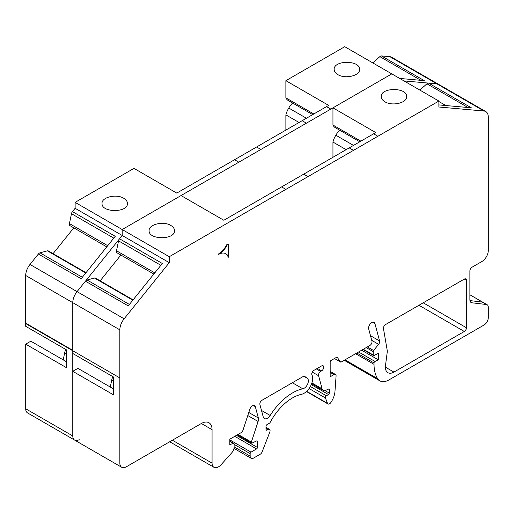 <?xml version="1.0" encoding="UTF-8"?>
<svg xmlns="http://www.w3.org/2000/svg" width="514" height="514" viewBox="0 0 514 514"><rect width="100%" height="100%" fill="white"/><g stroke="black" fill="none" stroke-linecap="round" stroke-linejoin="round"><path stroke-width="0.77" d="M403.972 80.91L436.939 83.853A12.105 6.99 -60 0 1 436.945 83.853L428.554 83.107A3.026 1.748 -60 0 0 426.928 83.795L468.01 107.516L426.928 83.795L419.848 90.078L426.928 83.795A3.026 1.748 -60 0 1 428.554 83.107L471.344 107.811L438.872 104.914L471.344 107.811L428.554 83.107L436.939 83.853A12.105 6.99 -60 0 1 436.945 83.853A12.105 6.99 -60 0 1 438.718 84.405L485.794 111.577A12.105 6.99 -60 0 1 488.3 117.121L488.3 164.788A12.105 6.99 -60 0 1 488.294 165.212L488.294 250.414A9.079 5.243 -60 0 1 481.875 261.536L472.019 267.222A3.026 1.748 120 0 0 469.88 270.929L469.88 299.765A6.052 3.495 120 0 0 471.132 302.534A6.052 3.495 120 0 0 471.955 302.797L486.43 304.506A5.448 3.142 -60 0 1 487.163 304.744A5.448 3.142 -60 0 1 488.294 307.243L488.294 317.62A6.052 3.495 -60 0 1 484.015 325.034L388.912 379.936A18.157 10.479 -60 0 1 379.84 380.835A18.157 10.479 -60 0 1 377.604 378.657A42.366 24.46 -60 0 1 374.038 364.349L374.038 362.961A1.208 0.7 -60 0 1 374.969 361.438L378.323 359.845L378.323 353.42L373.967 355.495A1.208 0.7 -60 0 1 373.434 355.515A1.208 0.7 -60 0 1 373.183 354.962L373.183 351.627A1.208 0.7 -60 0 1 373.614 350.522L378.593 344.316A3.026 1.748 120 0 0 379.583 340.962L374.905 323.505A4.536 2.621 120 0 0 374.076 322.323A4.536 2.621 120 0 0 370.202 323.968A4.536 2.621 120 0 0 368.705 329.005L371.963 341.155A3.026 1.748 -60 0 1 369.894 345.459L341.225 362.01A1.208 0.7 -60 0 1 340.621 362.068A1.208 0.7 -60 0 1 340.48 361.946L337.274 357.371A1.208 0.7 120 0 0 337.133 357.249A1.208 0.7 120 0 0 336.529 357.307L331.035 360.481A1.208 0.7 120 0 0 330.174 361.965L330.174 376.788L333.946 374.61A3.033 1.748 -60 0 1 335.462 374.455A3.033 1.748 -60 0 1 336.079 376.068L334.967 391.462A15.137 8.738 -60 0 1 330.836 402.552A3.033 1.748 -60 0 1 328.016 403.972A3.033 1.748 -60 0 1 327.514 403.361L325.439 397.984A1.516 0.874 -60 0 1 326.384 395.78L328.523 394.546A1.208 0.694 120 0 0 329.32 393.101L329.32 389.554A1.208 0.694 120 0 0 329.069 389.002A1.208 0.694 120 0 0 328.542 389.021L325.85 390.306A6.059 3.495 -60 0 1 323.197 390.409A6.059 3.495 -60 0 1 322.085 388.828L318.577 375.721A3.026 1.748 -60 0 1 320.646 371.423L321.616 370.857A3.026 1.748 120 0 0 323.595 368.191A3.026 1.748 120 0 0 323.133 365.769A3.026 1.748 120 0 0 321.616 365.917L313.444 370.639A2.981 1.722 120 0 0 311.927 374.886A12.111 6.99 -60 0 1 310.469 386.31A12.111 6.99 -60 0 1 301.519 394.309A42.341 24.447 120 0 0 270.101 422.508A1.214 0.7 -60 0 1 269.458 423.215L266.843 424.725A1.208 0.694 120 0 0 265.989 426.202L265.989 429.627A1.208 0.694 120 0 0 266.239 430.179A1.208 0.694 120 0 0 266.843 430.122L267.929 429.492A3.033 1.748 -60 0 1 269.445 429.344A3.033 1.748 -60 0 1 269.786 432.133L262.108 451.909A3.026 1.748 -60 0 1 260.257 454.215L253.575 458.077A4.844 2.795 -60 0 1 251.153 458.315A4.844 2.795 -60 0 1 250.151 456.098L250.151 453.631A1.214 0.7 -60 0 1 251.012 452.14L256.57 448.928A1.208 0.694 120 0 0 257.424 447.45L257.424 441.442A1.208 0.694 120 0 0 257.173 440.89A1.208 0.694 120 0 0 256.647 440.909L252.059 443.094A1.214 0.7 -60 0 1 251.526 443.113A1.214 0.7 -60 0 1 251.359 442.091L258.099 421.499A5.988 3.457 120 0 0 258.356 417.998L255.317 406.651A4.131 2.384 120 0 0 254.558 405.572A4.131 2.384 120 0 0 249.849 409.253L243.006 430.134A3.026 1.748 -60 0 1 241.072 432.679L229.829 439.174L229.829 444.61L233.433 443.357A1.208 0.7 -60 0 1 233.87 443.376A1.208 0.7 -60 0 1 234.121 443.929L234.121 447.019A6.052 3.495 -60 0 1 231.647 452.924L221.2 464.585A9.079 5.243 -60 0 1 213.946 467.297A9.079 5.243 -60 0 1 212.064 463.14L212.064 429.659A15.131 8.738 120 0 0 208.935 422.733A15.131 8.738 120 0 0 201.366 423.485L126.271 466.84A9.079 5.243 -60 0 1 121.734 467.29A9.079 5.243 -60 0 1 119.852 463.133L119.852 377.931A12.105 6.99 -60 0 1 119.846 377.514L119.846 329.847A12.105 6.99 -60 0 1 124.125 318.815L169.273 262.654L169.273 256.711L353.491 150.351L438.872 101.059L438.872 107.002L484.015 111.03A12.105 6.99 -60 0 1 485.794 111.577A12.105 6.99 -60 0 1 488.3 117.121L488.3 164.788A12.105 6.99 -60 0 1 488.294 165.212L488.294 250.414A9.079 5.243 -60 0 1 481.875 261.536L472.019 267.222A3.026 1.748 120 0 0 469.88 270.929L469.88 299.765A6.052 3.495 120 0 0 471.132 302.534A6.052 3.495 120 0 0 471.955 302.797L486.43 304.506A5.448 3.142 -60 0 1 487.163 304.744A5.448 3.142 -60 0 1 488.294 307.243L488.294 317.62A6.052 3.495 -60 0 1 484.015 325.034L388.912 379.936A18.157 10.479 -60 0 1 379.84 380.835A18.157 10.479 -60 0 1 377.604 378.657A42.366 24.46 -60 0 1 374.038 364.349L374.038 362.961A1.208 0.7 -60 0 1 374.969 361.438L378.323 359.845L361.65 350.22L378.323 359.845L378.323 353.42L373.967 355.495A1.208 0.7 -60 0 1 373.434 355.515A1.208 0.7 -60 0 1 373.183 354.962L373.183 351.627A1.208 0.7 -60 0 1 373.614 350.522L378.593 344.316A3.026 1.748 120 0 0 379.583 340.962L374.905 323.505A4.536 2.621 120 0 0 374.076 322.323A4.536 2.621 120 0 0 370.202 323.968A4.536 2.621 120 0 0 368.705 329.005L371.963 341.155A3.026 1.748 -60 0 1 369.894 345.459L341.225 362.01A1.208 0.7 -60 0 1 340.621 362.068A1.208 0.7 -60 0 1 340.48 361.946L337.274 357.371A1.208 0.7 120 0 0 337.133 357.249A1.208 0.7 120 0 0 336.529 357.307L331.035 360.481A1.208 0.7 120 0 0 330.174 361.965L330.174 376.788L333.946 374.61A3.033 1.748 -60 0 1 335.462 374.455A3.033 1.748 -60 0 1 336.079 376.068L334.967 391.462A15.137 8.738 -60 0 1 330.836 402.552A3.033 1.748 -60 0 1 328.016 403.972A3.033 1.748 -60 0 1 327.514 403.361L325.439 397.984A1.516 0.874 -60 0 1 326.384 395.78L310.347 386.522L326.384 395.78L328.523 394.546L311.285 384.594L328.523 394.546A1.208 0.694 120 0 0 329.32 393.101L329.32 389.554A1.208 0.694 120 0 0 329.069 389.002A1.208 0.694 120 0 0 328.542 389.021L325.85 390.306A6.059 3.495 -60 0 1 323.197 390.409A6.059 3.495 -60 0 1 322.085 388.828L318.577 375.721A3.026 1.748 -60 0 1 320.646 371.423L321.616 370.857A3.026 1.748 120 0 0 323.595 368.191A3.026 1.748 120 0 0 323.133 365.769A3.026 1.748 120 0 0 321.616 365.917L313.444 370.639A2.981 1.722 120 0 0 311.927 374.886A12.111 6.99 -60 0 1 310.469 386.31A12.111 6.99 -60 0 1 301.519 394.309A42.341 24.447 120 0 0 270.101 422.508A1.214 0.7 -60 0 1 269.458 423.215L266.843 424.725A1.208 0.694 120 0 0 265.989 426.202L265.989 429.627A1.208 0.694 120 0 0 266.239 430.179A1.208 0.694 120 0 0 266.843 430.122L267.929 429.492A3.033 1.748 -60 0 1 269.445 429.344A3.033 1.748 -60 0 1 269.786 432.133L262.108 451.909A3.026 1.748 -60 0 1 260.257 454.215L253.575 458.077A4.844 2.795 -60 0 1 251.153 458.315A4.844 2.795 -60 0 1 250.151 456.098L250.151 453.631A1.214 0.7 -60 0 1 251.012 452.14L256.57 448.928A1.208 0.694 120 0 0 257.424 447.45L257.424 441.442A1.208 0.694 120 0 0 257.173 440.89A1.208 0.694 120 0 0 256.647 440.909L252.059 443.094A1.214 0.7 -60 0 1 251.526 443.113A1.214 0.7 -60 0 1 251.359 442.091L258.099 421.499A5.988 3.457 120 0 0 258.356 417.998L255.317 406.651A4.131 2.384 120 0 0 254.558 405.572A4.131 2.384 120 0 0 249.849 409.253L243.006 430.134A3.026 1.748 -60 0 1 241.072 432.679L229.829 439.174L229.829 444.61L233.433 443.357A1.208 0.7 -60 0 1 233.87 443.376A1.208 0.7 -60 0 1 234.121 443.929L234.121 447.019A6.052 3.495 -60 0 1 231.647 452.924L221.2 464.585A9.079 5.243 -60 0 1 213.946 467.297A9.079 5.243 -60 0 1 212.064 463.14L212.064 429.659A15.131 8.738 120 0 0 208.935 422.733A15.131 8.738 120 0 0 201.366 423.485L126.271 466.84A9.079 5.243 -60 0 1 121.734 467.29A9.079 5.243 -60 0 1 119.852 463.133L119.852 377.931L72.782 350.754L72.782 353.497L113.433 376.968L72.782 353.497L72.782 350.754A12.105 6.99 -60 0 1 72.776 350.336L72.776 302.669A12.105 6.99 -60 0 1 77.055 291.637A12.105 6.99 -60 0 1 77.061 291.631L85.446 281.197A3.026 1.748 -60 0 1 87.072 280.008L94.467 278.029A3.026 1.748 -60 0 1 95.424 278.113L133.094 299.861L95.424 278.113A3.026 1.748 -60 0 0 94.467 278.029L87.072 280.008A3.026 1.748 -60 0 0 85.446 281.197L122.197 235.476L122.197 229.533L181.05 195.558L223.841 220.268L375.747 132.567L332.95 107.856L332.95 125.037A15.131 8.738 120 0 0 335.237 127.626L359.768 141.793L335.237 127.626A15.131 8.738 120 0 1 332.95 125.037L360.867 141.151L332.95 125.037L332.95 107.856L391.803 73.881L344.727 46.703L285.88 80.679L285.88 97.859A15.131 8.738 120 0 0 288.161 100.455L312.692 114.616M79.201 439.663A9.079 5.243 -60 0 1 74.659 440.112A9.079 5.243 -60 0 1 72.782 435.956L72.782 371.326L77.916 368.358L113.433 388.867L77.916 368.358L72.782 371.326L113.465 394.816L113.433 376.968L113.465 394.816L72.782 371.326L72.782 435.956L72.782 350.754A12.105 6.99 -60 0 1 72.776 350.336L72.776 302.669A12.105 6.99 -60 0 1 77.055 291.637A12.105 6.99 -60 0 1 77.061 291.631A12.105 6.99 -60 0 1 77.061 291.631L29.985 264.453A12.105 6.99 -60 0 1 29.985 264.453L38.377 254.019A3.026 1.748 -60 0 1 40.002 252.83L47.391 250.851A3.026 1.748 -60 0 1 48.355 250.935L86.024 272.683M100.14 280.837L120.88 255.034L100.14 280.837M74.659 440.112L121.734 467.29L74.659 440.112A9.079 5.243 -60 0 1 72.782 435.956A9.079 5.243 -60 0 0 74.659 440.112L27.589 412.935A9.079 5.243 -60 0 1 25.706 408.778L25.706 344.149L66.396 367.639L66.364 349.79L25.706 326.319L25.706 323.576L119.852 377.931A12.105 6.99 -60 0 1 119.846 377.514L119.846 329.847A12.105 6.99 -60 0 1 124.125 318.815A12.105 6.99 -60 0 1 124.131 318.808A12.105 6.99 -60 0 1 124.131 318.808L169.273 262.654L122.197 235.476L119.537 238.785A3.026 1.748 -60 0 0 118.541 240.86L160.876 265.308L118.541 240.86L116.511 250.768L154.798 272.87L116.511 250.768A3.026 1.748 -60 0 0 117.07 252.83A3.026 1.748 -60 0 0 117.205 252.901A3.026 1.748 -60 0 1 117.07 252.83A3.026 1.748 -60 0 1 116.511 250.768L118.541 240.86A3.026 1.748 -60 0 1 119.537 238.785L162.334 263.496L128.243 305.901L85.446 281.197L128.243 305.901L162.334 263.496L119.537 238.785L122.197 235.476L122.197 229.533L391.803 73.881L438.872 101.059L438.872 107.002L484.015 111.03A12.105 6.99 -60 0 1 484.021 111.03A12.105 6.99 -60 0 1 485.794 111.577L438.718 84.405A12.105 6.99 -60 0 0 436.945 83.853A12.105 6.99 -60 0 1 436.945 83.853A12.105 6.99 -60 0 1 438.718 84.405L391.649 57.227A12.105 6.99 -60 0 0 389.875 56.675A12.105 6.99 -60 0 1 389.875 56.675L381.478 55.93A3.026 1.748 -60 0 0 379.852 56.617L372.772 62.901M385.584 324.54A3.026 1.748 120 0 0 383.483 328.664L387.222 350.432L383.483 328.664A3.026 1.748 120 0 1 385.584 324.54L464.315 279.083A3.026 1.748 120 0 1 465.832 278.935A3.026 1.748 120 0 0 464.315 279.083L385.584 324.54M482.151 302.039L469.95 300.6L482.151 302.039L486.43 304.506L482.151 302.039M263.252 416.995L259.917 404.544A2.981 1.722 120 0 1 261.954 400.303L303.723 376.19A1.208 0.7 120 0 1 304.327 376.126A1.208 0.7 120 0 0 303.723 376.19L261.954 400.303A2.981 1.722 120 0 0 259.917 404.544L263.252 416.995A6.027 3.476 120 0 0 264.357 418.563A6.027 3.476 120 0 0 270.152 415.46L261.504 410.468L270.152 415.46A48.432 27.962 120 0 1 302.823 388.796A6.027 3.476 120 0 0 307.68 383.977A6.027 3.476 120 0 0 307.288 378.259L303.71 376.197L307.288 378.259L304.359 376.152A1.208 0.7 120 0 0 304.327 376.126A1.208 0.7 120 0 1 304.359 376.152L307.288 378.259A6.027 3.476 120 0 1 307.68 383.977A6.027 3.476 120 0 1 302.823 388.796A48.432 27.962 120 0 0 270.152 415.46A6.027 3.476 120 0 1 264.357 418.563A6.027 3.476 120 0 1 263.252 416.995M466.455 280.316L466.455 327.759L423.234 302.804L466.455 327.759A3.026 1.748 120 0 1 464.315 331.459L393.942 372.091L385.384 367.15L393.942 372.091A12.105 6.99 120 0 1 387.89 372.689A12.105 6.99 120 0 0 393.942 372.091L464.315 331.459A3.026 1.748 120 0 0 466.455 327.759L466.455 280.316A3.026 1.748 120 0 0 465.832 278.935A3.026 1.748 120 0 1 466.455 280.316L464.315 279.083L466.455 280.316M385.494 365.505A12.105 6.99 120 0 0 387.89 372.689A12.105 6.99 120 0 1 385.494 365.505L387.235 352.09A6.052 3.495 120 0 0 387.222 350.432A6.052 3.495 120 0 1 387.235 352.09L385.494 365.505M228.12 256.936A15.259 8.809 120 0 0 225.736 253.71A15.259 8.809 120 0 1 228.12 256.936L228.563 257.193L228.563 244.985A1.208 0.7 120 0 0 228.312 244.433A1.208 0.7 120 0 0 227.066 245.197A15.735 9.085 -60 0 1 218.713 254.372L218.277 254.115A15.735 9.085 120 0 0 226.623 244.94A1.208 0.7 120 0 1 227.869 244.176A1.208 0.7 120 0 0 226.623 244.94A15.735 9.085 120 0 1 218.277 254.115L218.713 254.372A13.923 8.038 -60 0 1 225.672 253.678A15.259 8.809 -60 0 1 225.954 253.832A15.259 8.809 -60 0 1 228.563 257.193L228.12 256.936M332.95 142.057L332.95 157.271L332.95 142.057A15.259 8.809 120 0 1 335.841 135.214A15.259 8.809 120 0 0 332.95 142.057L346.128 149.664L332.95 142.057M339.722 130.215A13.923 8.038 120 0 0 335.841 135.214L353.497 145.411L335.841 135.214A13.923 8.038 120 0 1 339.722 130.215M110.292 387.055L111.75 379.923A9.079 5.243 -60 0 1 112.881 376.646A9.079 5.243 -60 0 0 111.75 379.923L110.292 387.055M384.954 101.804C392.291 106.443 407.146 102.89 406.651 96.613C407.261 87.187 380.617 87.187 381.234 96.613C381.285 98.624 382.525 100.358 384.954 101.804C392.291 106.443 407.146 102.89 406.651 96.613C407.261 87.187 380.617 87.187 381.234 96.613C381.285 98.624 382.525 100.358 384.954 101.804M70.135 225.723A3.026 1.748 -60 0 1 69.994 225.652A3.026 1.748 -60 0 1 69.441 223.59L71.465 213.683A3.026 1.748 -60 0 1 72.461 211.607L75.128 208.298L169.273 262.654L169.273 256.711L75.128 202.362L133.974 168.38L176.771 193.091L302.142 120.706L328.671 105.389L285.88 80.679M170.802 225.44C163.465 220.802 148.604 224.355 149.105 230.632C148.488 240.057 175.139 240.057 174.522 230.632C174.464 228.621 173.224 226.886 170.802 225.44C163.465 220.802 148.604 224.355 149.105 230.632C148.488 240.057 175.139 240.057 174.522 230.632C174.464 228.621 173.224 226.886 170.802 225.44M381.478 55.93L424.275 80.634L399.693 78.436M53.064 253.659L73.81 227.856M72.461 211.607L115.258 236.318L81.167 278.723L38.377 254.019M292.646 103.038A13.923 8.038 120 0 0 288.765 108.036A15.259 8.809 120 0 0 285.88 114.885L285.88 130.093M66.364 361.689L30.84 341.18L25.706 344.149M63.222 359.877L64.68 352.745A9.079 5.243 -60 0 1 65.805 349.469M75.128 208.298L75.128 202.362M25.706 323.576A12.105 6.99 -60 0 1 25.7 323.158L25.7 275.491A12.105 6.99 -60 0 1 29.979 264.459L77.055 291.637A12.105 6.99 -60 0 0 72.776 302.669L25.7 275.491M337.878 74.626C345.215 79.265 360.076 75.712 359.575 69.435C360.192 60.01 333.541 60.01 334.158 69.435C334.216 71.446 335.456 73.181 337.878 74.626M123.726 198.263C116.389 193.624 101.534 197.177 102.029 203.454C101.419 212.88 128.063 212.88 127.446 203.454C127.395 201.443 126.155 199.708 123.726 198.263M299.052 122.486L285.88 114.885M306.421 118.233L288.765 108.036M313.797 113.973L285.88 97.859M484.015 111.03A12.105 6.99 -60 0 1 484.021 111.03L389.875 56.675L484.015 111.03M122.197 229.533L169.273 256.711L438.872 101.059L391.803 73.881L332.95 107.856L375.747 132.567L223.841 220.268L181.05 195.558L122.197 229.533L122.197 235.476M72.782 350.754A12.105 6.99 -60 0 1 72.776 350.336L72.776 302.669L119.846 329.847L72.776 302.669M227.066 245.197A15.735 9.085 -60 0 1 218.713 254.372A13.923 8.038 -60 0 1 225.672 253.678A15.259 8.809 -60 0 1 225.954 253.832A15.259 8.809 -60 0 1 228.563 257.193L228.563 244.985A1.208 0.7 120 0 0 228.312 244.433A1.208 0.7 120 0 0 227.066 245.197L226.623 244.94L227.066 245.197M445.824 105.531L438.872 101.515L445.824 105.531M129.406 304.449L87.072 280.008L129.406 304.449M132.837 300.182L94.467 278.029L132.837 300.182M302.823 388.796L292.35 382.75L302.823 388.796M464.315 331.459L418.955 305.271L464.315 331.459M377.886 136.274L373.607 133.801L377.886 136.274M353.491 150.351L349.212 147.884L353.491 150.351M307.95 176.649L303.671 174.175L307.95 176.649M285.887 189.383L281.608 186.916L285.887 189.383M124.131 318.808L77.061 291.631L124.125 318.815M72.776 350.336L25.7 323.158M72.782 435.956L25.706 408.778M212.064 429.659L201.366 423.485L212.064 429.659M212.064 463.14L172.376 440.222L212.064 463.14M233.433 443.357L229.829 441.275L233.433 443.357M255.317 406.651L253.248 405.456L255.317 406.651M258.356 417.998L248.789 412.479L258.356 417.998M258.099 421.499L247.787 415.543L258.099 421.499M251.359 442.091L238.066 434.414L251.359 442.091M257.424 441.442L256.57 440.948L257.424 441.442M257.424 447.45L236.453 435.345L257.424 447.45M256.57 448.928L234.75 436.328L256.57 448.928M251.012 452.14L229.829 439.913L251.012 452.14M250.151 453.631L234.121 444.372L250.151 453.631M250.151 456.098L234.121 446.839L250.151 456.098M267.929 429.492L265.989 428.374L267.929 429.492M266.843 430.122L265.989 429.627L266.843 430.122M321.616 370.857L317.337 368.39L321.616 370.857M320.646 371.423L316.367 368.949L320.646 371.423M318.577 375.721L312.274 372.085L318.577 375.721M322.085 388.828L311.895 382.949L322.085 388.828M329.32 389.554L328.459 389.059L329.32 389.554M329.32 393.101L325.002 390.608L329.32 393.101M325.439 397.984L309.087 388.539L325.439 397.984M327.514 403.361L306.672 391.327L327.514 403.361M333.946 374.61L330.174 372.432L333.946 374.61M340.48 361.946L334.492 358.483L340.48 361.946M374.905 323.505L372.637 322.194L374.905 323.505M379.583 340.962L370.504 335.719L379.583 340.962M378.593 344.316L371.75 340.364L378.593 344.316M373.614 350.522L367.362 346.918L373.614 350.522M373.183 351.627L366.199 347.592L373.183 351.627M373.183 354.962L363.308 349.257L373.183 354.962M374.969 361.438L358.592 351.981L374.969 361.438M374.038 362.961L356.812 353.009L374.038 362.961M374.038 364.349L355.604 353.709L374.038 364.349M377.604 378.657L344.997 359.832L377.604 378.657M471.955 302.797L470.496 301.956L471.955 302.797M113.433 380.893L111.75 379.923L113.433 380.893M420.934 80.338L379.852 56.617M82.336 277.277L40.002 252.83M113.8 238.13L71.465 213.683M85.767 273.005L47.391 250.851M107.722 245.692L69.441 223.59M330.81 109.097L326.531 106.623M306.421 123.174L302.142 120.706M260.881 149.471L256.595 146.998M238.811 162.206L234.532 159.738M66.364 353.716L64.68 352.745M117.07 252.83L153.834 274.058L117.07 252.83M169.716 441.757L213.946 467.297L169.716 441.757M229.829 441.044L233.87 443.376L229.829 441.044M237.262 434.876L251.526 443.113L237.262 434.876M233.973 448.394L251.153 458.315L233.973 448.394M265.989 427.346L269.445 429.344L265.989 427.346M311.625 383.727L323.197 390.409L311.625 383.727M306.453 391.527L328.016 403.972L306.453 391.527M330.174 371.41L335.462 374.455L330.174 371.41M334.453 358.509L340.621 362.068L334.453 358.509M362.955 349.462L373.434 355.515L362.955 349.462M344.226 360.275L379.84 380.835L344.226 360.275M469.88 294.766L487.163 304.744L469.88 294.766M227.869 244.176L228.312 244.433L227.869 244.176M69.994 225.652L106.764 246.881"/></g></svg>
